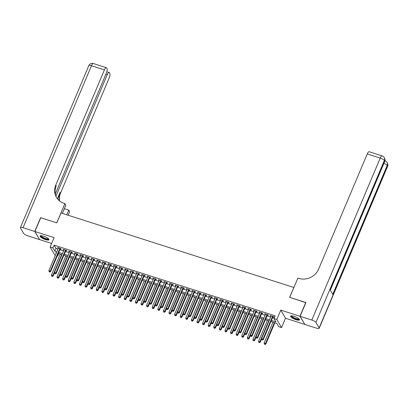 <?xml version="1.0" encoding="UTF-8"?>
<svg xmlns="http://www.w3.org/2000/svg" width="408" height="408" viewBox="0 0 408 408"><rect width="100%" height="100%" fill="white"/><g stroke="black" fill="none" stroke-linecap="round" stroke-linejoin="round"><path stroke-width="0.61" d="M45.553 239.603A4.83 1.26 -157.1 0 0 49.011 239.771A4.83 1.26 -157.1 0 0 43.564 236.176A4.83 1.26 -157.1 0 0 40.112 236.008A4.83 1.26 -157.1 0 0 45.553 239.603M296.024 319.699A4.83 1.26 -157.1 0 0 299.477 319.867A4.83 1.26 -157.1 0 0 294.03 316.271A4.83 1.26 -157.1 0 0 290.578 316.103A4.83 1.26 -157.1 0 0 296.024 319.699M58.655 253.654L57.655 256.015L57.263 255.887M55.381 255.286L54.861 255.117L50.138 246.998L52.938 247.891L54.85 251.185L56.845 251.823M293.893 287.482L61.022 212.961L56.834 222.875L40.739 217.729L34.925 231.499L39.642 239.624L51.632 243.459M304.72 324.238L299.941 316.251L280.775 310.121L276.818 319.484L281.535 327.609L278.74 326.711L276.828 323.422L270.948 321.54M280.775 310.121L285.493 318.245L304.664 324.375M285.493 318.245L281.535 327.609M293.857 287.416L289.67 297.33L305.873 302.67M305.76 302.476L299.941 316.251M60.241 248.844L61.22 249.155L60.904 248.61L57.543 247.534L58.354 248.243M65.836 250.634L66.815 250.946L66.499 250.4L63.138 249.324L63.954 250.033M71.436 252.424L72.415 252.736L72.094 252.19L68.738 251.114L69.549 251.823M77.03 254.215L78.01 254.526L77.693 253.98L74.332 252.904L75.148 253.613M82.63 256.005L83.609 256.316L83.288 255.765L79.932 254.694L80.743 255.398M88.225 257.795L89.204 258.106L88.888 257.555L85.527 256.484L86.343 257.188M93.825 259.585L94.804 259.896L94.483 259.345L91.127 258.274L91.938 258.978M99.419 261.37L100.399 261.686L100.082 261.135L96.722 260.064L97.538 260.768M105.019 263.16L105.998 263.476L105.677 262.925L102.321 261.854L103.132 262.558M110.614 264.95L111.593 265.266L111.277 264.715L107.916 263.645L108.732 264.348M116.214 266.74L117.193 267.056L116.872 266.506L113.516 265.435L114.327 266.138M121.808 268.53L122.788 268.846L122.471 268.296L119.111 267.225L119.921 267.929M127.403 270.32L128.387 270.637L128.066 270.086L124.71 269.01L125.521 269.719M133.003 272.111L133.982 272.427L133.661 271.876L130.305 270.8L131.116 271.509M138.598 273.901L139.577 274.217L139.261 273.666L135.9 272.59L136.716 273.299M144.197 275.691L145.177 276.002L144.855 275.456L141.499 274.38L142.31 275.089M149.792 277.481L150.771 277.792L150.455 277.246L147.094 276.17L147.91 276.879M155.392 279.271L156.371 279.582L156.05 279.036L152.694 277.96L153.505 278.669M160.987 281.061L161.966 281.372L161.65 280.826L158.289 279.75L159.105 280.459M166.586 282.851L167.566 283.162L167.244 282.616L163.889 281.54L164.699 282.249M172.181 284.641L173.16 284.952L172.844 284.407L169.483 283.33L170.299 284.039M177.781 286.431L178.76 286.742L178.439 286.197L175.083 285.121L175.894 285.83M183.376 288.221L184.355 288.533L184.039 287.982L180.678 286.911L181.494 287.62M188.97 290.012L189.955 290.323L189.633 289.772L186.278 288.701L187.088 289.405M194.57 291.802L195.549 292.113L195.228 291.562L191.872 290.491L192.683 291.195M200.165 293.592L201.144 293.903L200.828 293.352L197.467 292.281L198.283 292.985M205.765 295.377L206.744 295.693L206.423 295.142L203.067 294.071L203.878 294.775M211.359 297.167L212.339 297.483L212.022 296.932L208.661 295.861L209.477 296.565M216.959 298.957L217.938 299.273L217.617 298.722L214.261 297.651L215.072 298.355M222.554 300.747L223.533 301.063L223.217 300.512L219.856 299.441L220.672 300.145M228.154 302.537L229.133 302.853L228.811 302.303L225.456 301.226L226.267 301.935M233.748 304.327L234.727 304.643L234.411 304.093L231.05 303.017L231.866 303.725M239.348 306.117L240.327 306.434L240.006 305.883L236.65 304.807L237.461 305.515M244.943 307.907L245.922 308.224L245.606 307.673L242.245 306.597L243.061 307.306M250.543 309.697L251.522 310.009L251.201 309.463L247.845 308.387L248.656 309.096M256.137 311.488L257.116 311.799L256.795 311.253L253.439 310.177L254.25 310.886M261.732 313.278L262.711 313.589L262.395 313.043L259.034 311.967L259.85 312.676M267.332 315.068L268.311 315.379L267.99 314.833L264.634 313.757L265.445 314.466M271.417 320.438L275.93 321.881L274.018 318.592L275.181 315.833L54.101 245.137L56.013 248.431L58.007 249.069M59.894 249.671L63.602 250.859M65.489 251.461L69.202 252.649M71.084 253.251L74.797 254.439M76.684 255.041L80.396 256.229M82.278 256.831L85.991 258.019M87.878 258.621L91.591 259.804M93.473 260.411L97.186 261.594M99.073 262.201L102.785 263.384M104.667 263.991L108.38 265.175M110.267 265.776L113.98 266.965M115.862 267.566L119.575 268.755M121.462 269.356L125.169 270.545M127.056 271.147L130.769 272.335M132.651 272.937L136.364 274.125M138.251 274.727L141.964 275.915M143.846 276.517L147.558 277.705M149.445 278.307L153.158 279.495M155.04 280.097L158.753 281.285M160.64 281.887L164.353 283.075M166.234 283.677L169.947 284.866M171.834 285.467L175.547 286.656M177.429 287.257L181.142 288.446M183.029 289.048L186.736 290.236M188.624 290.838L192.336 292.026M194.218 292.628L197.931 293.811M199.818 294.418L203.531 295.601M205.413 296.208L209.126 297.391M211.013 297.998L214.725 299.181M216.607 299.783L220.32 300.971M222.207 301.573L225.92 302.762M227.802 303.363L231.514 304.552M233.401 305.153L237.114 306.342M238.996 306.944L242.709 308.132M244.596 308.734L248.309 309.922M250.191 310.524L253.904 311.712M255.785 312.314L259.498 313.502M261.385 314.104L265.098 315.292M266.98 315.894L270.693 317.082M272.58 317.684L274.186 318.199M272.926 316.858L273.906 317.169L273.59 316.623L270.229 315.547L271.045 316.256M50.138 246.998L54.096 237.629L34.925 231.499M54.101 245.137L52.938 247.891M274.018 318.592L276.818 319.484M56.38 252.924L55.743 252.72L56.161 253.439M57.401 255.571L57.655 256.015M269.066 320.938L265.353 319.75M263.466 319.148L259.758 317.96M257.871 317.358L254.159 316.169M252.277 315.568L248.564 314.379M246.677 313.778L242.964 312.589M241.082 311.987L237.369 310.799M235.482 310.197L231.769 309.014M229.888 308.407L226.175 307.224M224.288 306.617L220.575 305.434M218.693 304.827L214.98 303.644M213.093 303.042L209.381 301.854M207.499 301.252L203.786 300.064M201.899 299.462L198.186 298.274M196.304 297.672L192.591 296.483M190.709 295.882L186.997 294.693M185.11 294.091L181.397 292.903M179.515 292.301L175.802 291.113M173.915 290.511L170.202 289.323M168.32 288.721L164.608 287.533M162.721 286.931L159.008 285.743M157.126 285.141L153.413 283.953M151.526 283.351L147.813 282.163M145.931 281.561L142.219 280.373M140.332 279.771L136.619 278.582M134.737 277.981L131.024 276.792M129.137 276.19L125.429 275.007M123.542 274.4L119.83 273.217M117.948 272.61L114.235 271.427M112.348 270.82L108.635 269.637M106.753 269.035L103.04 267.847M101.153 267.245L97.441 266.057M95.559 265.455L91.846 264.267M89.959 263.665L86.246 262.477M84.364 261.875L80.651 260.686M78.764 260.085L75.052 258.896M73.17 258.295L69.457 257.106M67.57 256.505L63.862 255.316M61.975 254.714L58.262 253.526M58.727 252.424L62.439 253.613M64.326 254.215L68.039 255.403M69.921 256.005L73.634 257.193M75.521 257.795L79.234 258.983M81.116 259.585L84.828 260.773M86.715 261.375L90.428 262.563M92.31 263.165L96.023 264.353M97.91 264.955L101.623 266.138M103.504 266.745L107.217 267.929M109.099 268.535L112.812 269.719M114.699 270.325L118.412 271.509M120.294 272.111L124.007 273.299M125.894 273.901L129.606 275.089M131.488 275.691L135.201 276.879M137.088 277.481L140.801 278.669M142.683 279.271L146.395 280.459M148.282 281.061L151.995 282.249M153.877 282.851L157.59 284.039M159.477 284.641L163.19 285.83M165.072 286.431L168.785 287.62M170.671 288.221L174.379 289.41M176.266 290.012L179.979 291.2M181.861 291.802L185.574 292.99M187.461 293.592L191.174 294.78M193.055 295.382L196.768 296.57M198.655 297.172L202.368 298.355M204.25 298.962L207.963 300.145M209.85 300.752L213.562 301.935M215.444 302.542L219.157 303.725M221.044 304.327L224.757 305.515M226.639 306.117L230.352 307.306M232.239 307.907L235.946 309.096M237.833 309.697L241.546 310.886M243.428 311.488L247.141 312.676M249.028 313.278L252.741 314.466M254.623 315.068L258.335 316.256M260.222 316.858L263.935 318.046M265.817 318.648L269.53 319.836M56.013 248.431L54.85 251.185M270.718 315.7L270.55 316.098M265.118 313.915L264.95 314.308M259.524 312.125L259.355 312.518M253.924 310.335L253.761 310.728M248.329 308.545L248.161 308.938M242.729 306.755L242.566 307.147M237.135 304.965L236.966 305.357M231.535 303.175L231.372 303.567M225.94 301.385L225.772 301.777M220.34 299.594L220.177 299.987M214.746 297.804L214.577 298.197M209.146 296.014L208.983 296.407M203.551 294.224L203.383 294.617M197.957 292.434L197.788 292.827M192.357 290.644L192.194 291.037M186.762 288.854L186.594 289.246M181.162 287.064L180.999 287.462M175.567 285.274L175.399 285.671M169.968 283.483L169.804 283.881M164.373 281.699L164.205 282.091M158.773 279.908L158.61 280.301M153.179 278.118L153.01 278.511M147.579 276.328L147.416 276.721M141.984 274.538L141.816 274.931M136.389 272.748L136.221 273.141M130.79 270.958L130.626 271.351M125.195 269.168L125.026 269.56M119.595 267.378L119.432 267.77M114 265.588L113.832 265.98M108.401 263.798L108.237 264.19M102.806 262.007L102.638 262.4M97.206 260.217L97.043 260.61M91.611 258.427L91.443 258.82M86.011 256.637L85.848 257.03M80.417 254.847L80.248 255.245M74.822 253.057L74.654 253.455M69.222 251.267L69.054 251.665M63.628 249.477L63.459 249.875M58.028 247.692L57.865 248.084M272.61 316.307L262.976 339.114L261.574 338.666L271.208 315.858M273.095 316.465L263.293 339.665L262.976 339.114L262.349 339.859L261.788 339.68L262.349 339.859M262.477 340.078L263.293 339.665M261.574 338.666L261.788 339.68M272.947 322.177L264.129 343.057L265.526 343.505L265.848 344.056L274.834 322.784M264.899 344.25L264.343 344.072L265.027 344.469L265.526 343.505L274.344 322.626M264.343 344.072L264.129 343.057M265.848 344.056L265.027 344.469M299.084 318.985A4.182 1.091 22.9 0 1 297.85 319.433A4.182 1.091 22.9 0 1 293.194 317.761A4.182 1.091 22.9 0 1 291.48 315.777M291.756 315.782A3.871 1.01 -157.1 0 0 293.755 317.633A3.871 1.01 -157.1 0 0 297.769 319.015A3.871 1.01 -157.1 0 0 298.885 318.796M290.771 315.904A4.799 1.25 -157.1 0 0 293.566 318.158A4.799 1.25 -157.1 0 0 298.238 319.709A4.799 1.25 -157.1 0 0 299.482 319.586M48.613 238.889A4.182 1.091 22.9 0 1 47.379 239.338A4.182 1.091 22.9 0 1 42.728 237.67A4.182 1.091 22.9 0 1 41.014 235.681M41.29 235.691A3.871 1.01 -157.1 0 0 43.289 237.538A3.871 1.01 -157.1 0 0 47.303 238.92A3.871 1.01 -157.1 0 0 48.419 238.7M40.305 235.809A4.799 1.25 -157.1 0 0 43.1 238.063A4.799 1.25 -157.1 0 0 47.772 239.618A4.799 1.25 -157.1 0 0 49.016 239.491M300.11 316.302L304.832 324.426L316.531 328.17A3.718 0.969 -157.1 0 0 319.189 328.297A3.718 0.969 -157.1 0 0 319.122 327.925L315.935 322.437A3.718 0.969 -157.1 0 0 311.809 320.045L300.11 316.302L305.929 302.532L289.726 297.35L297.871 278.067L298.819 278.373A15.484 14.127 -30.2 0 0 318.633 269.076L367.266 153.944A3.718 1.178 -72.3 0 1 369.163 151.725L382.118 155.866A3.718 1.178 107.7 0 0 380.22 158.09L367.266 153.944M311.809 320.045L380.22 158.09A3.718 0.969 22.9 0 1 384.346 160.482L384.662 161.027L330.215 289.93L332.765 294.321L387.218 165.419L387.534 165.969A3.718 0.969 22.9 0 1 387.6 166.342L319.189 328.297M34.757 231.448L40.576 217.678L56.778 222.86L64.923 203.577L63.969 203.271A15.484 14.127 149.8 0 1 56.396 197.283A15.484 14.127 149.8 0 1 55.794 185.028L104.428 69.896L91.468 65.749L23.057 227.705L34.757 231.448L39.535 239.435M66.739 214.786L68.717 210.11L64.352 208.712M68.717 210.11L69.641 211.701L68.146 215.24M64.923 203.577L65.846 205.168L62.373 213.394M55.947 196.161L107.243 74.735A3.718 1.178 107.7 0 1 109.14 72.512A3.718 1.178 107.7 0 1 109.4 72.746L109.778 73.394A3.718 1.178 107.7 0 1 109.15 78.02L60.517 193.152A15.484 14.127 149.8 0 0 59.522 200.899M59.145 200.588A15.484 14.127 149.8 0 1 60.058 192.362L57.37 198.721M23.057 227.705A3.718 0.969 -157.1 0 0 20.4 227.577A3.718 0.969 -157.1 0 0 20.466 227.95L23.654 233.437A3.718 0.969 -157.1 0 0 27.78 235.829L39.474 239.572M55.325 193.938L106.335 73.175A3.718 1.178 107.7 0 0 106.967 68.554L106.59 67.907A3.718 1.178 107.7 0 0 106.325 67.672A3.718 1.178 107.7 0 0 104.428 69.896M56.636 197.671A15.484 14.127 149.8 0 1 56.253 185.819L55.794 185.028M267.01 314.517L257.377 337.324L255.979 336.875L265.613 314.073M267.495 314.675L257.698 337.875L257.377 337.324L256.754 338.069L256.193 337.89L256.754 338.069M256.882 338.288L257.698 337.875M255.979 336.875L256.193 337.89M261.416 312.727L251.782 335.534L250.385 335.085L260.018 312.283M261.9 312.885L252.098 336.085L251.782 335.534L251.155 336.279L250.594 336.1L251.155 336.279M251.282 336.503L252.098 336.085M250.385 335.085L250.594 336.1M255.816 310.937L246.182 333.744L244.785 333.295L254.419 310.493M256.306 311.095L246.503 334.295L246.182 333.744L245.56 334.494L244.999 334.31L245.56 334.494M245.687 334.713L246.503 334.295M244.785 333.295L244.999 334.31M250.221 309.147L240.587 331.954L239.19 331.505L248.824 308.703M250.706 309.305L240.909 332.505L240.587 331.954L239.96 332.704L239.399 332.52L239.96 332.704M240.088 332.923L240.909 332.505M239.19 331.505L239.399 332.52M267.352 320.387L258.529 341.267L259.932 341.715L260.248 342.266L261.64 338.971M259.304 342.46L258.743 342.281L259.432 342.679L259.932 341.715L268.75 320.836M258.743 342.281L258.529 341.267M260.248 342.266L259.432 342.679M261.752 318.597L252.934 339.476L254.332 339.925L254.653 340.476L256.046 337.181M253.705 340.67L253.149 340.491L253.832 340.889L254.332 339.925L263.155 319.046M253.149 340.491L252.934 339.476M254.653 340.476L253.832 340.889M256.158 316.812L247.335 337.686L248.737 338.135L249.053 338.686L250.446 335.391M248.11 338.88L247.549 338.701L248.237 339.104L248.737 338.135L257.555 317.256M247.549 338.701L247.335 337.686M249.053 338.686L248.237 339.104M250.558 315.022L241.74 335.896L243.137 336.345L243.459 336.896L244.851 333.601M242.51 337.095L241.954 336.911L242.638 337.314L243.137 336.345L251.96 315.466M241.954 336.911L241.74 335.896M243.459 336.896L242.638 337.314M244.627 307.357L234.993 330.164L233.59 329.72L243.224 306.913M245.111 307.515L235.309 330.715L234.993 330.164L234.365 330.913L233.804 330.735L234.365 330.913M234.493 331.133L235.309 330.715M233.59 329.72L233.804 330.735M244.963 313.232L236.14 334.106L237.543 334.555L237.859 335.106L239.251 331.811M236.915 335.305L236.354 335.121L237.043 335.524L237.543 334.555L246.361 313.675M236.354 335.121L236.14 334.106M237.859 335.106L237.043 335.524M239.027 305.572L229.393 328.374L227.996 327.93L237.629 305.123M239.511 305.725L229.714 328.925L229.393 328.374L228.766 329.123L228.21 328.945L228.766 329.123M228.893 329.343L229.714 328.925M227.996 327.93L228.21 328.945M239.363 311.442L230.546 332.321L231.943 332.765L232.264 333.316L233.656 330.021M231.321 333.515L230.76 333.336L231.448 333.734L231.943 332.765L240.766 311.885M230.76 333.336L230.546 332.321M232.264 333.316L231.448 333.734M233.432 303.781L223.798 326.584L222.396 326.14L232.03 303.333M233.917 303.935L224.114 327.134L223.798 326.584L223.171 327.333L222.61 327.155L223.171 327.333M223.298 327.553L224.114 327.134M222.396 326.14L222.61 327.155M233.769 309.652L224.951 330.531L226.348 330.975L226.664 331.525L228.057 328.231M225.721 331.724L225.16 331.546L225.848 331.944L226.348 330.975L235.166 310.095M225.16 331.546L224.951 330.531M226.664 331.525L225.848 331.944M227.832 301.991L218.198 324.793L216.801 324.35L226.435 301.543M228.317 302.144L218.52 325.344L218.198 324.793L217.571 325.543L217.015 325.365L217.571 325.543M217.699 325.762L218.52 325.344M216.801 324.35L217.015 325.365M228.169 307.861L219.351 328.741L220.748 329.185L221.07 329.735L222.462 326.441M220.126 329.934L219.565 329.756L220.254 330.154L220.748 329.185L229.571 308.31M219.565 329.756L219.351 328.741M221.07 329.735L220.254 330.154M222.238 300.201L212.604 323.003L211.201 322.56L220.835 299.752M222.722 300.354L212.92 323.554L212.604 323.003L211.976 323.753L211.415 323.575L211.976 323.753M212.104 323.972L212.92 323.554M211.201 322.56L211.415 323.575M222.574 306.071L213.756 326.951L215.154 327.395L215.475 327.945L216.862 324.651M214.526 328.144L213.965 327.966L214.654 328.364L215.154 327.395L223.972 306.52M213.965 327.966L213.756 326.951M215.475 327.945L214.654 328.364M216.638 298.411L207.004 321.218L205.606 320.77L215.24 297.962M217.122 298.564L207.325 321.764L207.004 321.218L206.377 321.963L205.821 321.785L206.377 321.963M206.504 322.182L207.325 321.764M205.606 320.77L205.821 321.785M216.98 304.281L208.156 325.161L209.559 325.604L209.875 326.155L211.268 322.861M208.932 326.354L208.371 326.176L209.059 326.573L209.559 325.604L218.377 304.73M208.371 326.176L208.156 325.161M209.875 326.155L209.059 326.573M211.043 296.621L201.409 319.428L200.007 318.98L209.641 296.172M211.528 296.774L201.725 319.974L201.409 319.428L200.782 320.173L200.221 319.994L200.782 320.173M200.909 320.392L201.725 319.974M200.007 318.98L200.221 319.994M211.38 302.491L202.562 323.371L203.959 323.819L204.281 324.365L205.668 321.07M203.332 324.564L202.776 324.385L203.459 324.783L203.959 323.819L212.777 302.94M202.776 324.385L202.562 323.371M204.281 324.365L203.459 324.783M205.443 294.831L195.809 317.638L194.412 317.189L204.046 294.382M205.928 294.984L196.131 318.184L195.809 317.638L195.187 318.383L194.626 318.204L195.187 318.383M195.315 318.602L196.131 318.184M194.412 317.189L194.626 318.204M205.785 300.701L196.962 321.58L198.364 322.029L198.681 322.575L200.073 319.28M197.737 322.774L197.176 322.595L197.865 322.993L198.364 322.029L207.182 301.15M197.176 322.595L196.962 321.58M198.681 322.575L197.865 322.993M199.849 293.041L190.215 315.848L188.817 315.399L198.446 292.592M200.333 293.194L190.531 316.394L190.215 315.848L189.587 316.593L189.026 316.414L189.587 316.593M189.715 316.812L190.531 316.394M188.817 315.399L189.026 316.414M200.185 298.911L191.367 319.79L192.765 320.239L193.086 320.785L194.478 317.495M192.137 320.984L191.582 320.805L192.265 321.203L192.765 320.239L201.583 299.36M191.582 320.805L191.367 319.79M193.086 320.785L192.265 321.203M194.249 291.251L184.615 314.058L183.218 313.609L192.851 290.802M194.738 291.404L184.936 314.604L184.615 314.058L183.993 314.803L183.432 314.624L183.993 314.803M184.12 315.022L184.936 314.604M183.218 313.609L183.432 314.624M194.591 297.121L185.768 318L187.17 318.449L187.486 318.995L188.879 315.705M186.543 319.194L185.982 319.015L186.67 319.413L187.17 318.449L195.988 297.57M185.982 319.015L185.768 318M187.486 318.995L186.67 319.413M188.654 289.461L179.02 312.268L177.623 311.819L187.257 289.012M189.139 289.614L179.341 312.814L179.02 312.268L178.393 313.012L177.832 312.834L178.393 313.012M178.52 313.232L179.341 312.814M177.623 311.819L177.832 312.834M188.991 295.331L180.173 316.21L181.57 316.659L181.891 317.205L183.284 313.915M180.943 317.404L180.387 317.225L181.07 317.623L181.57 316.659L190.393 295.78M180.387 317.225L180.173 316.21M181.891 317.205L181.07 317.623M183.054 287.671L173.425 310.478L172.023 310.029L181.657 287.222M183.544 287.824L173.742 311.024L173.425 310.478L172.798 311.222L172.237 311.044L172.798 311.222M172.926 311.442L173.742 311.024M172.023 310.029L172.237 311.044M183.396 293.541L174.573 314.42L175.976 314.869L176.292 315.415L177.684 312.125M175.348 315.614L174.787 315.435L175.476 315.833L175.976 314.869L184.793 293.99M174.787 315.435L174.573 314.42M176.292 315.415L175.476 315.833M177.46 285.88L167.826 308.688L166.428 308.239L176.062 285.432M177.944 286.039L168.147 309.239L167.826 308.688L167.198 309.432L166.637 309.254L167.198 309.432M167.326 309.652L168.147 309.239M166.428 308.239L166.637 309.254M177.796 291.751L168.978 312.63L170.376 313.079L170.697 313.625L172.089 310.335M169.754 313.823L169.192 313.645L169.881 314.043L170.376 313.079L179.199 292.199M169.192 313.645L168.978 312.63M170.697 313.625L169.881 314.043M171.865 284.09L162.231 306.898L160.829 306.449L170.462 283.642M172.349 284.249L162.547 307.448L162.231 306.898L161.604 307.642L161.043 307.464L161.604 307.642M161.731 307.861L162.547 307.448M160.829 306.449L161.043 307.464M172.201 289.96L163.384 310.84L164.781 311.289L165.097 311.84L166.489 308.545M164.154 312.033L163.593 311.855L164.281 312.253L164.781 311.289L173.599 290.409M163.593 311.855L163.384 310.84M165.097 311.84L164.281 312.253M166.265 282.3L156.631 305.108L155.234 304.659L164.868 281.851M166.75 282.458L156.953 305.658L156.631 305.108L156.004 305.852L155.448 305.674L156.004 305.852M156.131 306.071L156.953 305.658M155.234 304.659L155.448 305.674M166.602 288.17L157.784 309.05L159.181 309.499L159.502 310.049L160.895 306.755M158.559 310.243L157.998 310.065L158.686 310.462L159.181 309.499L168.004 288.619M157.998 310.065L157.784 309.05M159.502 310.049L158.686 310.462M160.67 280.51L151.036 303.317L149.634 302.869L159.268 280.067M161.155 280.668L151.353 303.868L151.036 303.317L150.409 304.062L149.848 303.884L150.409 304.062M150.537 304.281L151.353 303.868M149.634 302.869L149.848 303.884M161.007 286.38L152.189 307.26L153.587 307.709L153.908 308.259L155.295 304.965M152.959 308.453L152.398 308.275L153.087 308.672L153.587 307.709L162.404 286.829M152.398 308.275L152.189 307.26M153.908 308.259L153.087 308.672M155.071 278.72L145.437 301.527L144.039 301.079L153.673 278.276M155.555 278.878L145.758 302.078L145.437 301.527L144.809 302.272L144.254 302.093L144.809 302.272M144.937 302.496L145.758 302.078M144.039 301.079L144.254 302.093M155.407 284.595L146.589 305.47L147.992 305.918L148.308 306.469L149.7 303.175M147.364 306.663L146.804 306.485L147.492 306.882L147.992 305.918L156.81 285.039M146.804 306.485L146.589 305.47M148.308 306.469L147.492 306.882M149.476 276.93L139.842 299.737L138.44 299.288L148.073 276.486M149.96 277.088L140.158 300.288L139.842 299.737L139.215 300.487L138.654 300.303L139.215 300.487M139.342 300.706L140.158 300.288M138.44 299.288L138.654 300.303M149.812 282.805L140.995 303.68L142.392 304.128L142.713 304.679L144.101 301.385M141.765 304.873L141.204 304.694L141.892 305.097L142.392 304.128L151.21 283.249M141.204 304.694L140.995 303.68M142.713 304.679L141.892 305.097M143.876 275.14L134.242 297.947L132.845 297.498L142.479 274.696M144.361 275.298L134.564 298.498L134.242 297.947L133.615 298.697L133.059 298.513L133.615 298.697M133.748 298.916L134.564 298.498M132.845 297.498L133.059 298.513M144.218 281.015L135.395 301.889L136.797 302.338L137.114 302.889L138.506 299.594M136.17 303.088L135.609 302.904L136.298 303.307L136.797 302.338L145.615 281.459M135.609 302.904L135.395 301.889M137.114 302.889L136.298 303.307M138.281 273.355L128.648 296.157L127.25 295.713L136.879 272.906M138.766 273.508L128.964 296.708L128.648 296.157L128.02 296.907L127.459 296.728L128.02 296.907M128.148 297.126L128.964 296.708M127.25 295.713L127.459 296.728M138.618 279.225L129.8 300.099L131.197 300.548L131.519 301.099L132.906 297.804M130.57 301.298L130.014 301.119L130.698 301.517L131.197 300.548L140.015 279.669M130.014 301.119L129.8 300.099M131.519 301.099L130.698 301.517M132.682 271.565L123.048 294.367L121.65 293.923L131.284 271.116M133.171 271.718L123.369 294.918L123.048 294.367L122.426 295.117L121.864 294.938L122.426 295.117M122.553 295.336L123.369 294.918M121.65 293.923L121.864 294.938M133.023 277.435L124.2 298.314L125.603 298.758L125.919 299.309L127.311 296.014M124.976 299.508L124.414 299.329L125.103 299.727L125.603 298.758L134.421 277.879M124.414 299.329L124.2 298.314M125.919 299.309L125.103 299.727M127.087 269.775L117.453 292.577L116.056 292.133L125.689 269.326M127.571 269.928L117.774 293.128L117.453 292.577L116.826 293.327L116.265 293.148L116.826 293.327M116.953 293.546L117.774 293.128M116.056 292.133L116.265 293.148M127.424 275.645L118.606 296.524L120.003 296.968L120.324 297.519L121.717 294.224M119.376 297.718L118.82 297.539L119.503 297.937L120.003 296.968L128.826 276.094M118.82 297.539L118.606 296.524M120.324 297.519L119.503 297.937M121.487 267.985L111.858 290.787L110.456 290.343L120.09 267.536M121.977 268.138L112.174 291.337L111.858 290.787L111.231 291.536L110.67 291.358L111.231 291.536M111.358 291.756L112.174 291.337M110.456 290.343L110.67 291.358M121.829 273.855L113.006 294.734L114.408 295.178L114.724 295.729L116.117 292.434M113.781 295.928L113.22 295.749L113.909 296.147L114.408 295.178L123.226 274.304M113.22 295.749L113.006 294.734M114.724 295.729L113.909 296.147M115.892 266.195L106.258 288.997L104.861 288.553L114.495 265.746M116.377 266.348L106.58 289.547L106.258 288.997L105.631 289.746L105.07 289.568L105.631 289.746M105.759 289.966L106.58 289.547M104.861 288.553L105.07 289.568M116.229 272.065L107.411 292.944L108.808 293.388L109.13 293.939L110.522 290.644M108.181 294.137L107.625 293.959L108.314 294.357L108.808 293.388L117.632 272.513M107.625 293.959L107.411 292.944M109.13 293.939L108.314 294.357M110.298 264.404L100.664 287.212L99.261 286.763L108.895 263.956M110.782 264.557L100.98 287.757L100.664 287.212L100.037 287.956L99.476 287.778L100.037 287.956M100.164 288.175L100.98 287.757M99.261 286.763L99.476 287.778M110.634 270.275L101.816 291.154L103.214 291.598L103.53 292.148L104.922 288.854M102.587 292.347L102.026 292.169L102.714 292.567L103.214 291.598L112.032 270.723M102.026 292.169L101.816 291.154M103.53 292.148L102.714 292.567M104.698 262.614L95.064 285.421L93.667 284.973L103.301 262.166M105.182 262.767L95.385 285.967L95.064 285.421L94.437 286.166L93.881 285.988L94.437 286.166M94.564 286.385L95.385 285.967M93.667 284.973L93.881 285.988M105.034 268.484L96.217 289.364L97.614 289.813L97.935 290.358L99.328 287.064M96.992 290.557L96.431 290.379L97.119 290.776L97.614 289.813L106.437 268.933M96.431 290.379L96.217 289.364M97.935 290.358L97.119 290.776M99.103 260.824L89.469 283.631L88.067 283.183L97.701 260.375M99.588 260.977L89.786 284.177L89.469 283.631L88.842 284.376L88.281 284.197L88.842 284.376M88.969 284.595L89.786 284.177M88.067 283.183L88.281 284.197M99.44 266.694L90.622 287.574L92.019 288.022L92.341 288.568L93.728 285.274M91.392 288.767L90.831 288.589L91.519 288.986L92.019 288.022L100.837 267.143M90.831 288.589L90.622 287.574M92.341 288.568L91.519 288.986M93.503 259.034L83.87 281.841L82.472 281.392L92.106 258.585M93.988 259.187L84.191 282.387L83.87 281.841L83.242 282.586L82.686 282.407L83.242 282.586M83.37 282.805L84.191 282.387M82.472 281.392L82.686 282.407M93.84 264.904L85.022 285.784L86.425 286.232L86.741 286.778L88.133 283.489M85.797 286.977L85.236 286.798L85.925 287.196L86.425 286.232L95.243 265.353M85.236 286.798L85.022 285.784M86.741 286.778L85.925 287.196M87.909 257.244L78.275 280.051L76.872 279.602L86.506 256.795M88.393 257.397L78.591 280.597L78.275 280.051L77.648 280.796L77.087 280.617L77.648 280.796M77.775 281.015L78.591 280.597M76.872 279.602L77.087 280.617M88.245 263.114L79.427 283.994L80.825 284.442L81.146 284.988L82.533 281.699M80.198 285.187L79.636 285.008L80.325 285.406L80.825 284.442L89.643 263.563M79.636 285.008L79.427 283.994M81.146 284.988L80.325 285.406M82.309 255.454L72.675 278.261L71.278 277.812L80.912 255.005M82.793 255.607L72.996 278.807L72.675 278.261L72.048 279.006L71.492 278.827L72.048 279.006M72.175 279.225L72.996 278.807M71.278 277.812L71.492 278.827M82.651 261.324L73.828 282.203L75.23 282.652L75.546 283.198L76.939 279.908M74.603 283.397L74.042 283.218L74.73 283.616L75.23 282.652L84.048 261.773M74.042 283.218L73.828 282.203M75.546 283.198L74.73 283.616M76.714 253.664L67.08 276.471L65.683 276.022L75.312 253.215M77.199 253.822L67.397 277.017L67.08 276.471L66.453 277.216L65.892 277.037L66.453 277.216M66.581 277.435L67.397 277.017M65.683 276.022L65.892 277.037M77.051 259.534L68.233 280.413L69.63 280.862L69.952 281.408L71.339 278.118M69.003 281.607L68.447 281.428L69.131 281.826L69.63 280.862L78.448 259.983M68.447 281.428L68.233 280.413M69.952 281.408L69.131 281.826M71.114 251.874L61.48 274.681L60.083 274.232L69.717 251.425M71.604 252.032L61.802 275.232L61.48 274.681L60.858 275.425L60.297 275.247L60.858 275.425M60.986 275.645L61.802 275.232M60.083 274.232L60.297 275.247M71.456 257.744L62.633 278.623L64.036 279.072L64.352 279.618L65.744 276.328M63.408 279.817L62.847 279.638L63.536 280.036L64.036 279.072L72.853 258.193M62.847 279.638L62.633 278.623M64.352 279.618L63.536 280.036M65.52 250.084L55.886 272.891L54.488 272.442L64.122 249.635M66.004 250.242L56.202 273.442L55.886 272.891L55.258 273.635L54.697 273.457L55.258 273.635M55.386 273.855L56.202 273.442M54.488 272.442L54.697 273.457M65.856 255.954L57.038 276.833L58.436 277.282L58.757 277.833L60.149 274.538M57.808 278.026L57.253 277.848L57.936 278.246L58.436 277.282L67.259 256.403M57.253 277.848L57.038 276.833M58.757 277.833L57.936 278.246M59.92 248.294L50.291 271.101L48.889 270.652L58.523 247.85M60.41 248.452L50.607 271.651L50.291 271.101L49.664 271.845L49.103 271.667L49.664 271.845M49.791 272.065L50.607 271.651M48.889 270.652L49.103 271.667M60.262 254.164L51.439 275.043L52.841 275.492L53.157 276.043L54.55 272.748M52.214 276.236L51.653 276.058L52.341 276.456L52.841 275.492L61.659 254.612M51.653 276.058L51.439 275.043M53.157 276.043L52.341 276.456M319.122 327.925L387.534 165.969A3.718 3.392 -30.2 0 0 387.391 163.027L387.07 162.481A3.718 3.392 149.8 0 1 387.218 165.419A3.718 0.969 22.9 0 0 383.918 163.322M330.342 290.154L384.729 161.4A3.718 0.969 22.9 0 0 384.662 161.027A3.718 3.392 -30.2 0 0 384.52 158.09L384.198 157.539A3.718 3.392 149.8 0 1 384.346 160.482L315.935 322.437M387.07 162.481A3.718 3.718 0 0 0 384.989 160.808A3.718 1.178 107.7 0 0 384.928 160.793M60.058 192.362L60.517 193.152M107.243 74.735L105.861 74.297M91.468 65.749A3.718 1.178 -72.3 0 1 93.371 63.531A3.718 3.718 0 0 0 88.811 65.622A3.718 0.969 22.9 0 1 91.468 65.749M384.729 161.4A3.718 3.718 0 0 0 384.52 158.09M384.198 157.539A3.718 3.718 0 0 0 382.118 155.866M387.6 166.342A3.718 3.718 0 0 0 387.391 163.027M109.14 72.512L106.825 71.772M106.325 67.672L93.371 63.531M88.811 65.622L20.4 227.577"/></g></svg>
